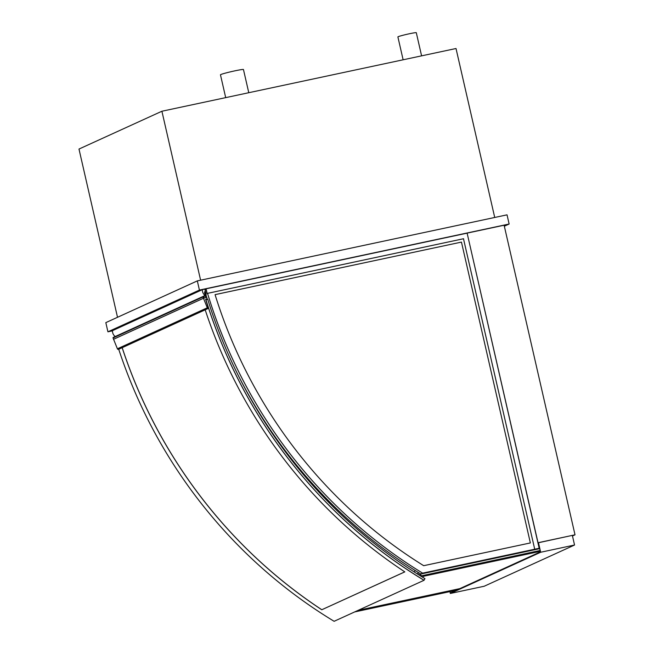 <?xml version="1.0" encoding="UTF-8"?>
<svg xmlns="http://www.w3.org/2000/svg" width="654" height="654" viewBox="0 0 654 654"><rect width="100%" height="100%" fill="white"/><g stroke="black" fill="none" stroke-linecap="round" stroke-linejoin="round"><path stroke-width="0.98" d="M403.126 59.784L397.894 36.918A9.442 0.523 -12.9 0 1 406.976 34.294A9.442 0.523 -12.9 0 1 416.296 32.7L421.593 55.852M225.695 97.634L220.463 74.793A11.797 0.654 -12.9 0 1 231.818 71.523A11.797 0.654 -12.9 0 1 243.46 69.528L248.773 92.705M494.718 217.463L456.018 48.51L161.906 111.237L200.606 280.19M117.516 317.288L78.987 149.055L161.906 111.237M537.907 542.755L575.013 534.817L572.471 535.969M538.021 542.706L467.119 233.118L504.111 225.229L575.013 534.817M467.119 233.118L539.174 548.265L537.114 549.205L420.784 573.991L422.615 573.149A483.265 465.811 -114.5 0 1 207.522 293.36L207.032 293.466L206.084 289.33L205.029 289.812M538.038 543.311L538.463 543.122L540.457 551.845L450.336 592.957L450.026 591.6M449.903 591.625L450.328 593.464L484.189 586.246L574.547 545.027L572.34 535.381L537.931 542.853M538.471 542.607L540.678 552.254L450.328 593.464M574.547 545.027L540.678 552.254M203.41 296.352L205.65 294.725A2.363 2.273 65.5 0 1 205.307 291.022L204.865 289.109L202.413 289.632L112.521 330.638A6.466 6.238 -114.5 0 0 115.218 336.516M205.168 295.551A6.466 6.238 -114.5 0 1 202.413 289.632M208.495 308.32L118.529 349.35A0.94 0.907 -114.5 0 1 117.401 348.795L113.052 337.963A0.474 0.458 -114.5 0 1 113.297 337.399L203.19 296.393A0.474 0.458 -114.5 0 1 203.819 296.687L204.252 298.036L206.729 297.268L207.105 298.878L205.626 299.336L208.43 308.345A0.94 0.907 -114.5 0 1 207.302 307.789L202.953 296.957A0.474 0.458 -114.5 0 1 203.19 296.393M113.485 339.312L203.386 298.306M203.737 296.524L205.348 295.788A2.126 2.044 -114.5 0 1 204.489 295.861M205.454 295.052L206.149 294.733A2.126 2.044 -114.5 0 1 205.364 291.292L204.923 291.496M205.904 297.521L205.348 295.788M207.22 299.156L205.716 299.622M205.683 299.524L207.105 298.878M206.149 294.733L205.364 291.292M415.167 570.492L414.276 571.997M118.726 349.269A487.091 469.49 -114.5 0 0 334.12 621.3L424.021 580.294L424.945 578.643A485.154 467.626 -114.5 0 1 207.686 299.189L205.945 299.728A487.042 469.449 65.5 0 0 424.045 580.253A487.042 469.449 -114.5 0 1 205.945 299.728L205.773 299.802M504.332 226.21L509.139 224.02L507.03 214.839L197.32 280.893L105.825 322.626L107.926 331.815L112.504 330.834M197.32 280.893L199.429 290.074L107.926 331.815M509.139 224.02L199.429 290.074M530.361 542.943L461.454 242.094L215.068 294.643A476.186 458.985 65.5 0 0 423.694 565.694L530.361 542.943L461.454 242.094L215.068 294.635M422.631 573.149L538.626 548.412L536.779 549.246L538.61 548.412L422.631 573.149A483.265 465.811 -114.5 0 1 207.531 293.335M539.174 548.265L422.615 573.149A483.265 465.811 -114.5 0 1 207.522 293.36M205.037 289.861L206.092 289.379M420.784 573.991A483.265 465.811 -114.5 0 1 237.631 374.145M207.277 299.319A483.265 465.811 -114.5 0 1 207.007 298.477M206.639 297.292A483.265 465.811 -114.5 0 1 205.797 294.545M534.719 549.221L463.49 238.767M463.604 238.718L207.032 293.466M207.146 293.417L206.092 288.823L467.005 233.176M206.092 288.823L204.923 289.354M538.585 543.646L538.136 543.744M418.347 574.58L417.783 572.136M539.73 548.657L420.628 574.057L418.83 574.882M540.163 550.537L420.71 576.051L540.147 550.496L421.045 575.896L420.628 574.057M422.263 577.016L424.315 576.084L540.343 551.338M459.827 588.625L358.269 610.288M459.631 588.714L358.073 610.378M354.64 611.94L456.198 590.284M122.159 347.707A487.091 469.49 65.5 0 0 321.776 609.757L404.785 571.866M321.776 609.757L404.81 571.882A487.091 469.49 65.5 0 1 205.192 309.832M424.021 580.294A487.091 469.49 -114.5 0 1 205.904 299.745M321.801 609.724A487.042 469.449 -114.5 0 1 122.2 347.691M113.052 337.963L202.953 296.957M117.401 348.795L207.302 307.789M118.529 349.35L208.43 308.345"/></g></svg>
